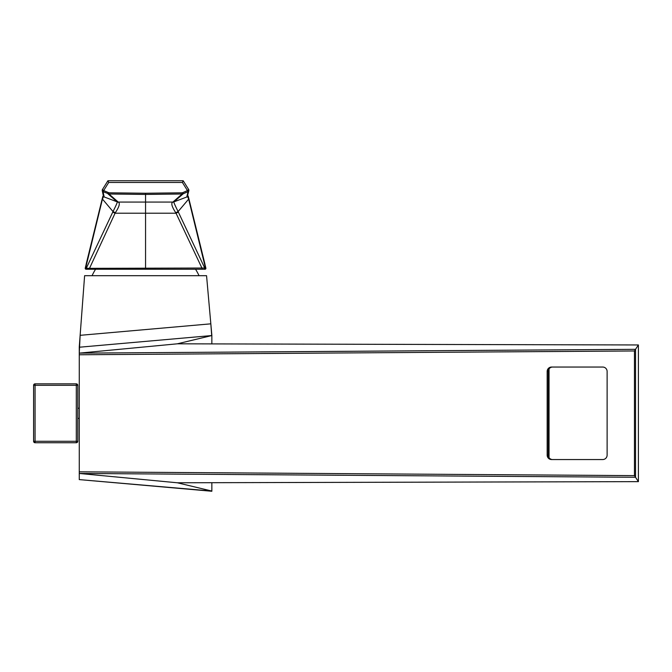 <?xml version="1.0" encoding="UTF-8"?>
<svg xmlns="http://www.w3.org/2000/svg" width="672" height="672" viewBox="0 0 672 672"><rect width="100%" height="100%" fill="white"/><g stroke="black" fill="none" stroke-linecap="round" stroke-linejoin="round"><path stroke-width="1.01" d="M76.297 383.846A1.47 1.47 -135 0 1 77.776 385.316L77.776 441.277A1.47 1.47 -45 0 1 76.297 442.747L35.07 442.747A1.47 1.47 45 0 1 33.6 441.277L33.6 385.316A1.47 1.47 135 0 1 35.07 383.846L35.07 442.747L76.297 442.747L76.297 385.316L77.776 385.316L77.776 441.277L33.6 441.277L33.6 385.316L76.297 385.316L76.297 383.846L35.07 383.846L76.297 383.846M76.297 383.981A1.47 1.47 -135 0 1 77.641 385.316M77.641 441.277A1.47 1.47 -45 0 1 76.297 442.621M35.07 442.621A1.47 1.47 45 0 1 33.734 441.277M79.262 408.215L77.776 408.215L79.262 408.215L79.262 346.996L80.136 335.32L79.262 353.136L635.527 349.322L638.4 344.963L638.4 481.639L177.341 482.782L211.856 491.056L211.856 482.698M79.262 418.379L77.776 418.379L79.262 418.379L79.262 471.828L79.262 354.766L634.46 350.96L635.536 349.331L79.262 353.136L79.262 354.766M204.473 268.649L205.01 269.245L204.011 269.245A0.882 0.781 -90 0 0 204.733 268.027L205.876 268.162L205.338 267.649M85.781 267.649L85.243 268.162L89.057 268.346L204.733 268.027L178.366 212.117L176.039 213.209A20.286 12.096 61.7 0 0 175.778 212.738C171.788 206.648 170.822 203.095 172.88 202.07L173.947 201.86C173.393 201.684 174.779 204.918 178.105 211.571A24.301 11.206 -115.3 0 1 178.366 212.117M87.108 269.245A0.882 0.781 90 0 1 86.386 268.027L112.753 212.117L115.072 213.209L176.039 213.209L202.062 268.346L202.037 269.245L86.1 269.245L86.646 268.649M204.011 269.245L202.037 269.245M112.753 212.117A24.301 11.206 115.3 0 1 113.014 211.571L115.332 212.738A20.286 12.096 -61.7 0 0 115.072 213.209L89.082 269.245M205.01 269.245A0.882 0.882 -90 0 0 205.876 268.162L205.498 268.153A0.882 0.882 90 0 1 204.632 269.245L205.876 268.162L188.378 196.72L204.926 264.054M204.758 269.245A0.882 0.781 -90 0 0 205.481 268.027L188.639 199.114C187.874 196.888 187.253 196.19 186.766 197.014L188.026 191.663L183.229 193.763L173.998 201.818A2.948 2.94 48.5 0 1 172.948 202.028L182.137 193.998L182.129 192.805L182.675 192.679L183.229 193.763L182.137 193.998L145.555 194.443L108.982 193.998L108.99 192.805L145.555 193.25L182.129 192.805M204.767 268.59A0.882 0.79 164.6 0 0 205.321 268.027M86.486 269.245A0.882 0.882 -90 0 1 85.621 268.153L85.243 268.162A0.882 0.882 90 0 0 86.1 269.245L91.258 269.245M85.798 268.027A0.882 0.79 -164.6 0 0 86.352 268.59M182.675 192.679L187.454 190.579L182.406 182.465L183.187 180.743L188.681 189.563A1.47 1.47 -168.3 0 1 188.026 191.663L187.454 190.579L188.689 189.563L183.187 180.751M86.1 269.245L85.243 268.162L102.052 199.567L102.48 199.105L113.014 211.571C116.34 204.918 117.726 201.684 117.172 201.86L117.113 201.818A2.948 2.94 -48.5 0 0 118.171 202.028L108.982 193.998L103.093 191.663A1.47 1.47 168.3 0 1 102.43 189.563L107.932 180.743L108.713 182.465L103.664 190.579L108.99 192.805M182.406 182.465L108.713 182.465M107.923 180.751L102.43 189.563L103.664 190.579L103.093 191.663L104.16 196.946L103.37 195.947L102.253 190.613M117.113 201.818L107.881 193.763L108.436 192.679M103.858 196.77L102.74 196.72A1.47 1.462 36.8 0 1 102.883 196.333M103.396 195.224L85.638 268.027M188.866 190.613L187.261 196.77L188.378 196.72A1.47 1.462 143.2 0 0 188.227 196.333M117.172 201.86L118.238 202.07C120.296 203.095 119.33 206.648 115.332 212.738M175.778 212.738L178.105 211.571L188.639 199.114L189.067 199.567M104.16 196.946L104.353 197.014C103.866 196.19 103.244 196.888 102.48 199.105M199.861 269.245L204.632 269.245M172.88 202.07L118.238 202.07M177.223 212.024L177.584 212.486M182.986 193.855L182.624 192.704M186.766 197.014L173.947 201.86M113.526 212.478L113.887 212.016M108.486 192.704L108.133 193.855M117.121 201.827L104.353 197.014M638.4 344.963L177.341 343.812L211.705 335.58L210.832 323.828L211.856 335.336L211.856 343.896L211.856 335.336M79.262 347.231L211.856 335.546M549.041 368.928L549.041 457.674M602.851 459.547L552.51 459.547L602.851 459.547M210.832 323.828L206.556 275.688L84.613 275.688L80.136 335.32L210.672 323.845M177.341 343.812L79.262 353.136M635.536 349.331L635.536 477.271L79.262 473.458L635.527 477.271L638.4 481.639M211.856 491.056L79.262 479.598L79.262 473.458L177.341 482.782M211.856 491.257L79.262 479.598M552.628 367.046A4.418 4.385 -90 0 0 548.243 371.465L548.243 455.129A4.418 4.385 90 0 0 552.628 459.547M635.536 477.271L634.46 475.633L79.262 471.828L79.262 473.458M634.46 350.96L634.46 475.633M547.168 455.129L547.168 371.465A4.418 4.385 90 0 1 551.552 367.046L602.734 367.046A4.418 4.385 90 0 1 607.118 371.465L607.118 455.129A4.418 4.385 90 0 1 602.734 459.547L551.552 459.547A4.418 4.385 90 0 1 547.168 455.129L548.243 455.129M145.555 193.25L145.555 269.245M107.932 180.743L183.187 180.743L107.932 180.743M547.168 371.465L548.243 371.465M35.07 383.846A1.47 1.47 0 0 0 33.6 385.316M102.43 189.563A1.47 1.47 0 0 0 102.228 190.226M188.891 190.226A1.47 1.47 0 0 0 188.689 189.563M102.724 196.77L86.192 264.054M187.715 195.224L188.395 196.77M95.558 269.245A58.934 58.934 0 0 0 92.072 275.688M199.038 275.688A58.934 58.934 0 0 0 195.552 269.245"/></g></svg>
